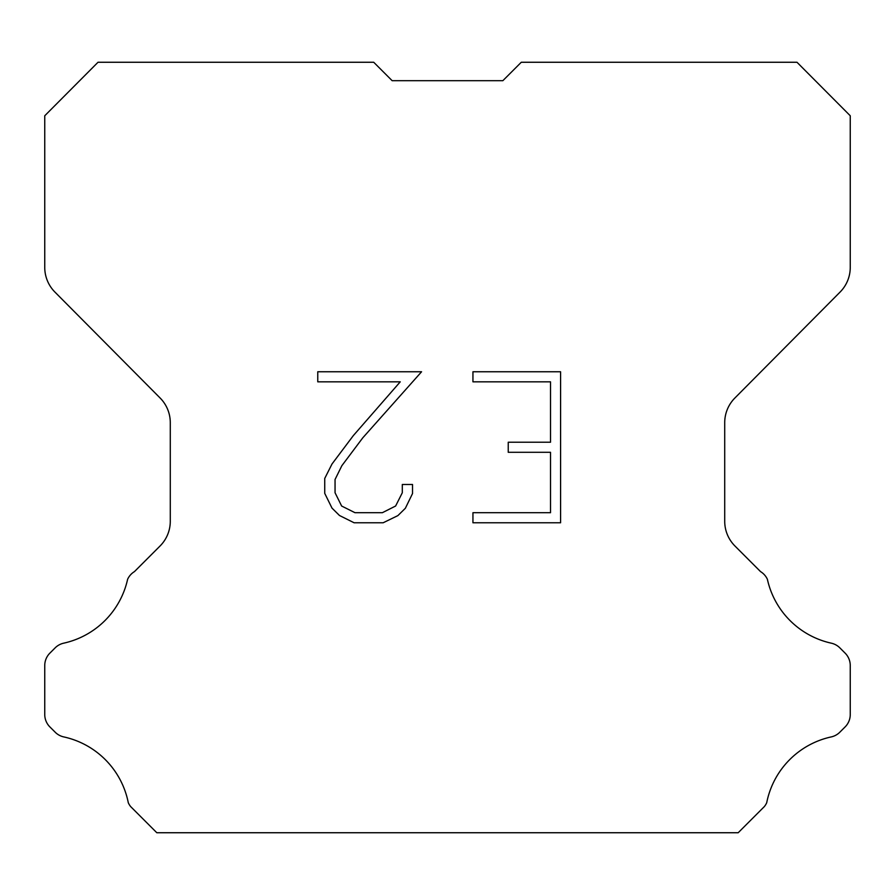 <?xml version="1.0" encoding="UTF-8"?>
<svg xmlns="http://www.w3.org/2000/svg" width="895" height="895" viewBox="0 0 895 895"><rect width="100%" height="100%" fill="white"/><g stroke="black" fill="none" stroke-linecap="round" stroke-linejoin="round"><path stroke-width="1.34" d="M392.144 80.684L502.856 80.684L392.144 80.684L502.856 80.684L392.144 80.684L373.718 62.258L98.014 62.258L44.75 115.768L44.75 267.392A35.017 35.017 0 0 0 54.919 292.072L160.115 398.006A35.017 35.017 0 0 1 170.285 422.675L170.285 521.27A35.017 35.017 0 0 1 160.026 546.028L134.451 571.614A17.508 17.508 0 0 0 127.616 579.289A84.052 84.052 0 0 1 63.724 643.169A17.508 17.508 0 0 0 55.132 647.879L49.874 653.137A17.508 17.508 0 0 0 44.75 665.511L44.75 714.523A17.508 17.508 0 0 0 49.874 726.908L55.624 732.647A17.508 17.508 0 0 0 64.149 736.999A84.052 84.052 0 0 1 128.287 802.725A16.871 16.871 0 0 0 130.704 806.63L156.815 832.742L738.185 832.742L764.296 806.63A16.871 16.871 0 0 0 766.713 802.725A84.052 84.052 0 0 1 830.851 736.999A17.508 17.508 0 0 0 839.376 732.647L845.126 726.908A17.508 17.508 0 0 0 850.25 714.523L850.25 665.511A17.508 17.508 0 0 0 845.126 653.137L839.868 647.879A17.508 17.508 0 0 0 831.276 643.169A84.052 84.052 0 0 1 767.384 579.289A17.508 17.508 0 0 0 760.549 571.614L734.974 546.028A35.017 35.017 0 0 1 724.715 521.27L724.715 422.675A35.017 35.017 0 0 1 734.884 398.006L840.081 292.072A35.017 35.017 0 0 0 850.25 267.392L850.25 115.768L796.986 62.258L521.282 62.258L502.856 80.684M550.514 512.712L550.514 452.299L508.237 452.299L508.237 442.231L550.514 442.231L550.514 381.829L472.94 381.829L472.94 371.761L560.583 371.761L560.583 522.781L472.94 522.781L472.94 512.712L550.514 512.712M412.528 484.486L412.528 493.537L405.357 508.282L397.883 515.609L383.138 522.781L354.129 522.781L339.485 515.498L332.011 508.125L324.74 493.38L324.74 478.433L332.011 463.99L353.346 435.585L400.244 381.829L317.759 381.829L317.759 371.761L421.579 371.761L362.788 437.812L341.845 465.713L335.054 479.496L335.054 492.753L341.644 506.033L355.013 512.712L382.344 512.712L395.624 506.011L402.303 492.753L402.303 484.486L412.528 484.486"/></g></svg>
